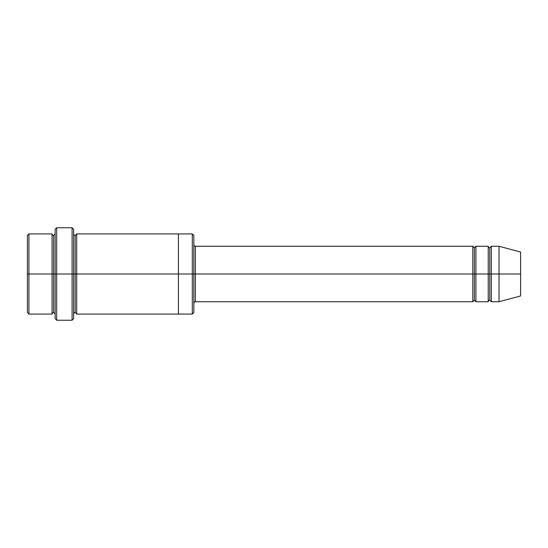 <?xml version="1.0" encoding="UTF-8"?>
<svg xmlns="http://www.w3.org/2000/svg" width="548" height="548" viewBox="0 0 548 548"><rect width="100%" height="100%" fill="white"/><g stroke="black" fill="none" stroke-linecap="round" stroke-linejoin="round"><path stroke-width="0.82" d="M195.396 274L195.396 301.743L195.396 274L193.855 274L193.855 235.469L193.855 312.531L193.855 274L192.314 274L192.314 233.928L192.314 274L195.396 274L195.396 246.258L195.396 274L474.363 274L474.363 247.799L474.363 300.201L474.363 274L472.821 274L472.821 246.258L472.821 301.743L472.821 246.258L472.821 301.743L472.821 274L195.396 274L195.396 301.743L195.396 274M55.143 274L55.143 229.304L55.143 274L56.684 274L56.684 227.763L56.684 274L56.684 227.763L56.684 274L72.096 274L72.096 227.763L72.096 274L73.638 274L73.638 229.304L73.638 274L75.179 274L75.179 235.469L75.179 312.531L75.179 274L73.638 274L73.638 229.304L73.638 318.696L73.638 274L72.096 274L72.096 227.763L72.096 320.238L72.096 274L56.684 274L56.684 320.238L56.684 274L53.601 274L53.601 235.469L53.601 312.531L53.601 274L52.06 274L52.06 233.928L52.06 274L53.601 274L53.601 312.531L53.601 235.469L53.601 274L55.143 274L55.143 318.696L55.143 274M27.4 274L27.4 235.469L27.4 274L28.941 274L28.941 233.928L28.941 274L28.941 233.928L28.941 274L52.06 274L52.06 233.928L52.06 314.073L52.06 274L52.06 314.073L52.06 274L28.941 274L28.941 314.073L28.941 274L27.4 274L27.4 312.531L27.4 274M499.023 274L499.023 246.258L499.023 274L499.023 246.258L499.023 274L520.6 274L520.6 252.039L520.6 295.961L520.6 274L499.023 274L499.023 301.743L499.023 274L499.023 301.743L499.023 274L491.316 274L491.316 246.258L491.316 274L499.023 274M488.234 274L489.775 274L489.775 247.799L489.775 300.201L489.775 274L488.234 274L488.234 246.258L488.234 301.743L488.234 246.258L488.234 301.743L488.234 274L475.904 274L475.904 301.743L475.904 274L474.363 274L474.363 300.201L474.363 247.799L474.363 274L475.904 274L475.904 246.258L475.904 274L488.234 274M489.775 274L489.775 300.201L489.775 247.799L489.775 274L491.316 274L491.316 301.743L491.316 274L489.775 274M75.179 274L75.179 312.531L75.179 235.469L75.179 274L76.72 274L76.72 314.073L76.72 274L75.179 274M192.314 274L192.314 233.928L192.314 314.073L192.314 274L178.443 274L178.443 233.928L178.443 274L192.314 274L192.314 314.073L192.314 274M178.443 274L178.443 233.928L178.443 314.073L178.443 274L76.72 274L76.72 233.928L76.72 274L178.443 274L178.443 233.928L178.443 274M475.904 274L475.904 301.743L475.904 274M76.72 274L76.72 314.073L76.72 274M491.316 274L491.316 246.258L491.316 274M28.941 274L28.941 314.073L28.941 274M72.096 274L72.096 320.238L72.096 274M56.684 274L56.684 320.238L56.684 274M520.6 295.961L499.023 301.743L491.316 301.743L489.775 300.201C489.172 299.989 488.658 300.503 488.234 301.743L475.904 301.743L474.363 300.201L472.821 301.743L195.396 301.743C194.793 301.53 194.28 302.044 193.855 303.284M55.143 229.304L56.684 227.763L72.096 227.763L73.638 229.304M193.855 235.469L192.314 233.928L76.72 233.928L75.179 235.469C74.576 235.681 74.062 235.167 73.638 233.928M27.4 235.469L28.941 233.928L52.06 233.928C52.485 235.174 52.998 235.688 53.601 235.469L55.143 233.928M55.143 314.073L53.601 312.531C52.998 312.312 52.485 312.826 52.06 314.073L28.941 314.073L27.4 312.531M520.6 252.039L499.023 246.258L491.316 246.258L489.775 247.799C489.172 248.011 488.658 247.497 488.234 246.258L475.904 246.258L474.363 247.799L472.821 246.258L195.396 246.258C194.793 246.47 194.28 245.956 193.855 244.716M193.855 312.531L192.314 314.073L76.72 314.073L75.179 312.531C74.576 312.319 74.062 312.833 73.638 314.073M73.638 318.696L72.096 320.238L56.684 320.238L55.143 318.696"/></g></svg>
